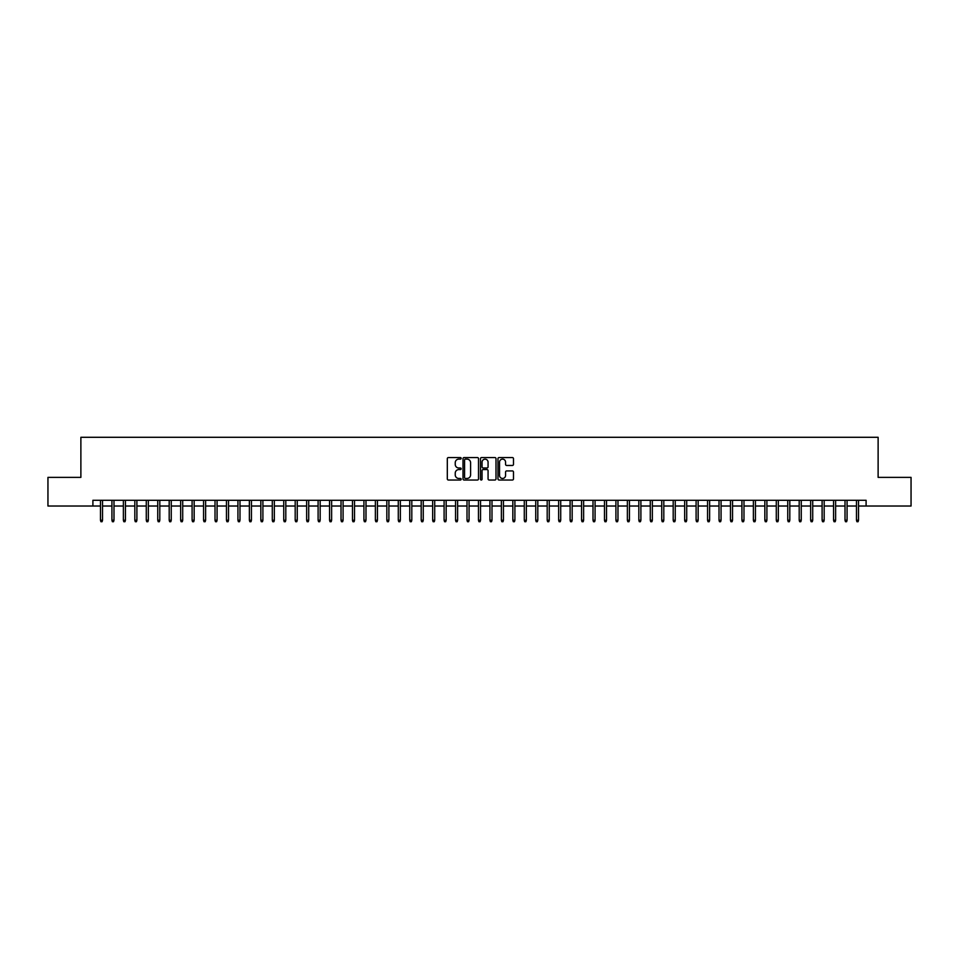 <?xml version="1.0" encoding="UTF-8"?>
<svg xmlns="http://www.w3.org/2000/svg" width="959" height="959" viewBox="0 0 959 959"><rect width="100%" height="100%" fill="white"/><g stroke="black" fill="none" stroke-linecap="round" stroke-linejoin="round"><path stroke-width="1.44" d="M461.171 458.33A0.791 0.791 0 0 0 460.392 457.551L448.44 457.551A1.127 1.127 0 0 0 447.314 458.666L447.314 478.913A1.127 1.127 0 0 0 448.44 480.027L460.392 480.027A0.791 0.791 0 0 0 461.171 479.248A0.791 0.791 0 0 0 460.392 478.457L458.846 478.457A3.596 3.596 0 0 1 455.237 474.861L455.237 473.171A3.596 3.596 0 0 1 458.846 469.574L460.392 469.574A0.791 0.791 0 0 0 461.171 468.795A0.791 0.791 0 0 0 460.392 468.004L458.846 468.004A3.596 3.596 0 0 1 455.237 464.408L455.237 462.717A3.596 3.596 0 0 1 458.846 459.121L460.392 459.121A0.791 0.791 0 0 0 461.171 458.33M512.358 465.475A1.127 1.127 0 0 0 513.485 464.348L513.485 458.666A1.127 1.127 0 0 0 512.358 457.551L499.088 457.551A1.127 1.127 0 0 0 497.973 458.666L497.973 478.913A1.127 1.127 0 0 0 499.088 480.027L512.358 480.027A1.127 1.127 0 0 0 513.485 478.913L513.485 472.056A1.127 1.127 0 0 0 512.358 470.929L506.676 470.929A1.127 1.127 0 0 0 505.561 472.056L505.561 475.448A3.009 3.009 0 0 1 502.552 478.457A3.009 3.009 0 0 1 499.543 475.448L499.543 462.13A3.009 3.009 0 0 1 502.552 459.121A3.009 3.009 0 0 1 505.561 462.13L505.561 464.348A1.127 1.127 0 0 0 506.676 465.475L512.358 465.475M92.903 506.016L47.95 506.016L47.95 477.378L80.88 477.378L80.88 437.292L878.12 437.292L878.12 477.378L911.05 477.378L911.05 506.016L866.097 506.016L866.097 500.286L92.903 500.286L92.903 506.016L100.467 506.016M478.517 458.666A1.127 1.127 0 0 0 477.39 457.551L464.12 457.551A1.127 1.127 0 0 0 463.005 458.666L463.005 478.913A1.127 1.127 0 0 0 464.12 480.027L477.39 480.027A1.127 1.127 0 0 0 478.517 478.913L478.517 458.666M481.61 457.551L494.88 457.551A1.127 1.127 0 0 1 495.995 458.666L495.995 478.913A1.127 1.127 0 0 1 494.88 480.027L489.198 480.027A1.127 1.127 0 0 1 488.071 478.913L488.071 470.701A1.127 1.127 0 0 0 486.944 469.574L483.18 469.574A1.127 1.127 0 0 0 482.053 470.701L482.053 479.248A0.791 0.791 0 0 1 481.274 480.027A0.791 0.791 0 0 1 480.483 479.248L480.483 458.666A1.127 1.127 0 0 1 481.61 457.551M102.529 506.016L111.927 506.016M113.989 506.016L123.375 506.016M125.437 506.016L134.835 506.016M136.897 506.016L146.283 506.016M148.345 506.016L157.744 506.016M159.805 506.016L169.192 506.016M171.253 506.016L180.652 506.016M182.713 506.016L192.1 506.016M194.162 506.016L203.56 506.016M205.622 506.016L215.02 506.016M217.082 506.016L226.468 506.016M228.53 506.016L237.928 506.016M239.99 506.016L249.376 506.016M251.438 506.016L260.836 506.016M262.898 506.016L272.284 506.016M274.346 506.016L283.744 506.016M285.806 506.016L295.192 506.016M297.254 506.016L306.652 506.016M308.714 506.016L318.1 506.016M320.162 506.016L329.56 506.016M331.622 506.016L341.02 506.016M343.082 506.016L352.468 506.016M354.53 506.016L363.929 506.016M365.99 506.016L375.377 506.016M377.438 506.016L386.837 506.016M388.898 506.016L398.285 506.016M400.347 506.016L409.745 506.016M411.807 506.016L421.193 506.016M423.255 506.016L432.653 506.016M434.715 506.016L444.101 506.016M446.163 506.016L455.561 506.016M457.623 506.016L467.009 506.016M469.071 506.016L478.469 506.016M480.531 506.016L489.929 506.016M491.991 506.016L501.377 506.016M503.439 506.016L512.837 506.016M514.899 506.016L524.285 506.016M526.347 506.016L535.745 506.016M537.807 506.016L547.193 506.016M549.255 506.016L558.653 506.016M560.715 506.016L570.102 506.016M572.163 506.016L581.562 506.016M583.623 506.016L593.01 506.016M595.071 506.016L604.47 506.016M606.532 506.016L615.918 506.016M617.98 506.016L627.378 506.016M629.44 506.016L638.838 506.016M640.9 506.016L650.286 506.016M652.348 506.016L661.746 506.016M663.808 506.016L673.194 506.016M675.256 506.016L684.654 506.016M686.716 506.016L696.102 506.016M698.164 506.016L707.562 506.016M709.624 506.016L719.01 506.016M721.072 506.016L730.47 506.016M732.532 506.016L741.918 506.016M743.98 506.016L753.378 506.016M755.44 506.016L764.838 506.016M766.9 506.016L776.287 506.016M778.348 506.016L787.747 506.016M789.808 506.016L799.195 506.016M801.256 506.016L810.655 506.016M812.717 506.016L822.103 506.016M824.165 506.016L833.563 506.016M835.625 506.016L845.011 506.016M847.073 506.016L856.471 506.016M858.533 506.016L866.097 506.016M465.367 459.121A0.791 0.791 0 0 0 464.576 459.912L464.576 477.678A0.791 0.791 0 0 0 465.367 478.457L466.997 478.457A3.596 3.596 0 0 0 470.593 474.861L470.593 462.717A3.596 3.596 0 0 0 466.997 459.121L465.367 459.121M488.071 462.19A3.009 3.009 0 0 0 485.062 459.181A3.009 3.009 0 0 0 482.053 462.19L482.053 466.877A1.127 1.127 0 0 0 483.18 468.004L486.944 468.004A1.127 1.127 0 0 0 488.071 466.877L488.071 462.19M100.467 520.222L100.923 521.708L102.074 521.708L102.529 520.222L100.467 520.222L100.467 500.286M102.529 520.222L102.529 500.286M111.927 520.222L112.383 521.708L113.522 521.708L113.989 520.222L111.927 520.222L111.927 500.286M113.989 520.222L113.989 500.286M123.375 520.222L123.831 521.708L124.982 521.708L125.437 520.222L123.375 520.222L123.375 500.286M125.437 520.222L125.437 500.286M134.835 520.222L135.291 521.708L136.442 521.708L136.897 520.222L134.835 520.222L134.835 500.286M136.897 520.222L136.897 500.286M146.283 520.222L146.751 521.708L147.89 521.708L148.345 520.222L146.283 520.222L146.283 500.286M148.345 520.222L148.345 500.286M157.744 520.222L158.199 521.708L159.35 521.708L159.805 520.222L157.744 520.222L157.744 500.286M159.805 520.222L159.805 500.286M169.192 520.222L169.659 521.708L170.798 521.708L171.253 520.222L169.192 520.222L169.192 500.286M171.253 520.222L171.253 500.286M180.652 520.222L181.107 521.708L182.258 521.708L182.713 520.222L180.652 520.222L180.652 500.286M182.713 520.222L182.713 500.286M192.1 520.222L192.567 521.708L193.706 521.708L194.162 520.222L192.1 520.222L192.1 500.286M194.162 520.222L194.162 500.286M203.56 520.222L204.015 521.708L205.166 521.708L205.622 520.222L203.56 520.222L203.56 500.286M205.622 520.222L205.622 500.286M215.02 520.222L215.475 521.708L216.614 521.708L217.082 520.222L215.02 520.222L215.02 500.286M217.082 520.222L217.082 500.286M226.468 520.222L226.923 521.708L228.074 521.708L228.53 520.222L226.468 520.222L226.468 500.286M228.53 520.222L228.53 500.286M237.928 520.222L238.383 521.708L239.522 521.708L239.99 520.222L237.928 520.222L237.928 500.286M239.99 520.222L239.99 500.286M249.376 520.222L249.831 521.708L250.982 521.708L251.438 520.222L249.376 520.222L249.376 500.286M251.438 520.222L251.438 500.286M260.836 520.222L261.292 521.708L262.442 521.708L262.898 520.222L260.836 520.222L260.836 500.286M262.898 520.222L262.898 500.286M272.284 520.222L272.74 521.708L273.89 521.708L274.346 520.222L272.284 520.222L272.284 500.286M274.346 520.222L274.346 500.286M283.744 520.222L284.2 521.708L285.35 521.708L285.806 520.222L283.744 520.222L283.744 500.286M285.806 520.222L285.806 500.286M295.192 520.222L295.66 521.708L296.799 521.708L297.254 520.222L295.192 520.222L295.192 500.286M297.254 520.222L297.254 500.286M306.652 520.222L307.108 521.708L308.259 521.708L308.714 520.222L306.652 520.222L306.652 500.286M308.714 520.222L308.714 500.286M318.1 520.222L318.568 521.708L319.707 521.708L320.162 520.222L318.1 520.222L318.1 500.286M320.162 520.222L320.162 500.286M329.56 520.222L330.016 521.708L331.167 521.708L331.622 520.222L329.56 520.222L329.56 500.286M331.622 520.222L331.622 500.286M341.02 520.222L341.476 521.708L342.615 521.708L343.082 520.222L341.02 520.222L341.02 500.286M343.082 520.222L343.082 500.286M352.468 520.222L352.924 521.708L354.075 521.708L354.53 520.222L352.468 520.222L352.468 500.286M354.53 520.222L354.53 500.286M363.929 520.222L364.384 521.708L365.523 521.708L365.99 520.222L363.929 520.222L363.929 500.286M365.99 520.222L365.99 500.286M375.377 520.222L375.832 521.708L376.983 521.708L377.438 520.222L375.377 520.222L375.377 500.286M377.438 520.222L377.438 500.286M386.837 520.222L387.292 521.708L388.431 521.708L388.898 520.222L386.837 520.222L386.837 500.286M388.898 520.222L388.898 500.286M398.285 520.222L398.74 521.708L399.891 521.708L400.347 520.222L398.285 520.222L398.285 500.286M400.347 520.222L400.347 500.286M409.745 520.222L410.2 521.708L411.351 521.708L411.807 520.222L409.745 520.222L409.745 500.286M411.807 520.222L411.807 500.286M421.193 520.222L421.66 521.708L422.799 521.708L423.255 520.222L421.193 520.222L421.193 500.286M423.255 520.222L423.255 500.286M432.653 520.222L433.108 521.708L434.259 521.708L434.715 520.222L432.653 520.222L432.653 500.286M434.715 520.222L434.715 500.286M444.101 520.222L444.568 521.708L445.707 521.708L446.163 520.222L444.101 520.222L444.101 500.286M446.163 520.222L446.163 500.286M455.561 520.222L456.016 521.708L457.167 521.708L457.623 520.222L455.561 520.222L455.561 500.286M457.623 520.222L457.623 500.286M467.009 520.222L467.477 521.708L468.615 521.708L469.071 520.222L467.009 520.222L467.009 500.286M469.071 520.222L469.071 500.286M478.469 520.222L478.925 521.708L480.075 521.708L480.531 520.222L478.469 520.222L478.469 500.286M480.531 520.222L480.531 500.286M489.929 520.222L490.385 521.708L491.523 521.708L491.991 520.222L489.929 520.222L489.929 500.286M491.991 520.222L491.991 500.286M501.377 520.222L501.833 521.708L502.984 521.708L503.439 520.222L501.377 520.222L501.377 500.286M503.439 520.222L503.439 500.286M512.837 520.222L513.293 521.708L514.432 521.708L514.899 520.222L512.837 520.222L512.837 500.286M514.899 520.222L514.899 500.286M524.285 520.222L524.741 521.708L525.892 521.708L526.347 520.222L524.285 520.222L524.285 500.286M526.347 520.222L526.347 500.286M535.745 520.222L536.201 521.708L537.34 521.708L537.807 520.222L535.745 520.222L535.745 500.286M537.807 520.222L537.807 500.286M547.193 520.222L547.649 521.708L548.8 521.708L549.255 520.222L547.193 520.222L547.193 500.286M549.255 520.222L549.255 500.286M558.653 520.222L559.109 521.708L560.26 521.708L560.715 520.222L558.653 520.222L558.653 500.286M560.715 520.222L560.715 500.286M570.102 520.222L570.569 521.708L571.708 521.708L572.163 520.222L570.102 520.222L570.102 500.286M572.163 520.222L572.163 500.286M581.562 520.222L582.017 521.708L583.168 521.708L583.623 520.222L581.562 520.222L581.562 500.286M583.623 520.222L583.623 500.286M593.01 520.222L593.477 521.708L594.616 521.708L595.071 520.222L593.01 520.222L593.01 500.286M595.071 520.222L595.071 500.286M604.47 520.222L604.925 521.708L606.076 521.708L606.532 520.222L604.47 520.222L604.47 500.286M606.532 520.222L606.532 500.286M615.918 520.222L616.385 521.708L617.524 521.708L617.98 520.222L615.918 520.222L615.918 500.286M617.98 520.222L617.98 500.286M627.378 520.222L627.833 521.708L628.984 521.708L629.44 520.222L627.378 520.222L627.378 500.286M629.44 520.222L629.44 500.286M638.838 520.222L639.293 521.708L640.432 521.708L640.9 520.222L638.838 520.222L638.838 500.286M640.9 520.222L640.9 500.286M650.286 520.222L650.741 521.708L651.892 521.708L652.348 520.222L650.286 520.222L650.286 500.286M652.348 520.222L652.348 500.286M661.746 520.222L662.201 521.708L663.34 521.708L663.808 520.222L661.746 520.222L661.746 500.286M663.808 520.222L663.808 500.286M673.194 520.222L673.65 521.708L674.8 521.708L675.256 520.222L673.194 520.222L673.194 500.286M675.256 520.222L675.256 500.286M684.654 520.222L685.11 521.708L686.26 521.708L686.716 520.222L684.654 520.222L684.654 500.286M686.716 520.222L686.716 500.286M696.102 520.222L696.558 521.708L697.708 521.708L698.164 520.222L696.102 520.222L696.102 500.286M698.164 520.222L698.164 500.286M707.562 520.222L708.018 521.708L709.169 521.708L709.624 520.222L707.562 520.222L707.562 500.286M709.624 520.222L709.624 500.286M719.01 520.222L719.478 521.708L720.617 521.708L721.072 520.222L719.01 520.222L719.01 500.286M721.072 520.222L721.072 500.286M730.47 520.222L730.926 521.708L732.077 521.708L732.532 520.222L730.47 520.222L730.47 500.286M732.532 520.222L732.532 500.286M741.918 520.222L742.386 521.708L743.525 521.708L743.98 520.222L741.918 520.222L741.918 500.286M743.98 520.222L743.98 500.286M753.378 520.222L753.834 521.708L754.985 521.708L755.44 520.222L753.378 520.222L753.378 500.286M755.44 520.222L755.44 500.286M764.838 520.222L765.294 521.708L766.433 521.708L766.9 520.222L764.838 520.222L764.838 500.286M766.9 520.222L766.9 500.286M776.287 520.222L776.742 521.708L777.893 521.708L778.348 520.222L776.287 520.222L776.287 500.286M778.348 520.222L778.348 500.286M787.747 520.222L788.202 521.708L789.341 521.708L789.808 520.222L787.747 520.222L787.747 500.286M789.808 520.222L789.808 500.286M799.195 520.222L799.65 521.708L800.801 521.708L801.256 520.222L799.195 520.222L799.195 500.286M801.256 520.222L801.256 500.286M810.655 520.222L811.11 521.708L812.249 521.708L812.717 520.222L810.655 520.222L810.655 500.286M812.717 520.222L812.717 500.286M822.103 520.222L822.558 521.708L823.709 521.708L824.165 520.222L822.103 520.222L822.103 500.286M824.165 520.222L824.165 500.286M833.563 520.222L834.018 521.708L835.169 521.708L835.625 520.222L833.563 520.222L833.563 500.286M835.625 520.222L835.625 500.286M845.011 520.222L845.478 521.708L846.617 521.708L847.073 520.222L845.011 520.222L845.011 500.286M847.073 520.222L847.073 500.286M856.471 520.222L856.926 521.708L858.077 521.708L858.533 520.222L856.471 520.222L856.471 500.286M858.533 520.222L858.533 500.286"/></g></svg>
